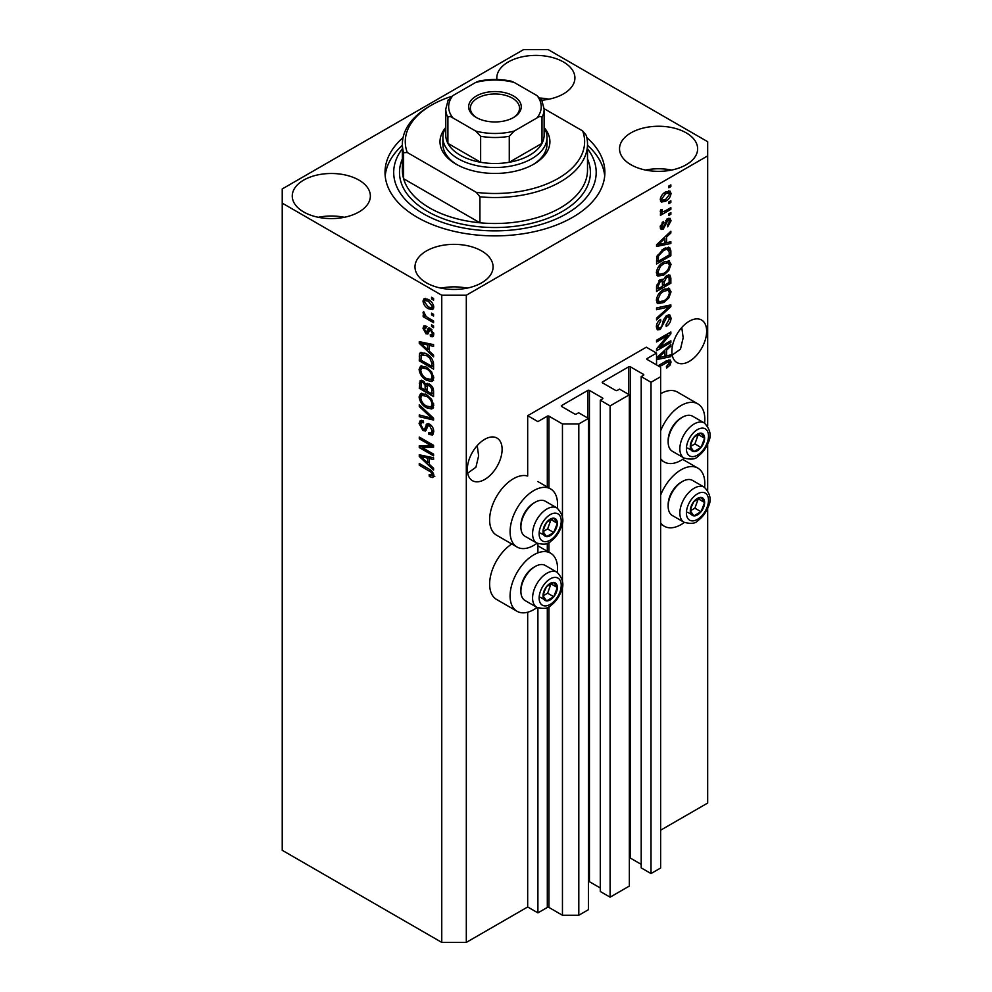 <?xml version="1.0" encoding="UTF-8"?>
<svg xmlns="http://www.w3.org/2000/svg" width="992" height="992" viewBox="0 0 992 992"><rect width="100%" height="100%" fill="white"/><g stroke="black" fill="none" stroke-linecap="round" stroke-linejoin="round"><path stroke-width="1.49" d="M656.543 353.102L646.313 347.2L527.682 415.698L537.9 421.6L547.311 416.169A1.153 0.67 0 0 1 548.948 416.169L562.452 423.956L578.807 423.956L588.43 418.413L578.609 412.746L576.364 414.036A1.153 0.67 0 0 1 574.728 414.036L561.633 406.484L561.633 405.542L587.81 390.426A1.153 0.67 0 0 1 589.446 390.426L602.541 397.978A1.153 0.67 0 0 1 602.541 398.92L600.284 400.222L610.105 405.889L629.337 394.791L619.516 389.124L617.272 390.426A1.153 0.67 0 0 1 615.635 390.426L602.541 382.862L602.541 381.92L628.717 366.804A1.153 0.67 0 0 1 630.354 366.804L643.448 374.356A1.153 0.67 0 0 1 643.448 375.311L641.204 376.6L651.012 382.267L660.635 376.724L660.635 367.276L647.131 359.476L647.131 358.534L656.543 353.102L656.543 364.907M647.131 358.534A1.153 0.67 0 0 0 647.131 359.476M641.204 376.6L641.204 867.888L651.012 873.555L660.635 868L660.635 376.724M651.012 873.555L651.012 382.267M629.337 857.894A1.153 0.67 0 0 1 630.354 858.08L641.204 864.342M602.541 381.92A1.153 0.67 0 0 0 602.541 382.862M600.284 400.222L600.284 891.498L610.105 897.165L629.337 886.067L629.337 394.791M610.105 897.165L610.105 405.889M588.43 881.516A1.153 0.67 0 0 1 589.446 881.702L600.284 887.964M561.633 405.542A1.153 0.67 0 0 0 561.633 406.484M466.314 942.4L466.314 295.232L707.68 155.88L707.68 141.707L548.13 49.6L523.59 49.6L282.224 188.951L282.224 850.293L441.762 942.4L466.314 942.4L527.682 906.973L537.9 912.876L547.311 907.444A1.153 0.67 0 0 1 548.948 907.444L562.452 915.244L578.807 915.244L588.43 909.689L588.43 418.413M578.807 915.244L578.807 423.956M562.452 915.244L562.452 585.664M562.452 581.225L562.452 521.432M562.452 516.981L562.452 423.956M537.9 912.876L537.9 607.86M537.9 552.854L537.9 543.616M527.682 906.973L527.682 612.213M537.069 543.219A33.554 19.369 -60 0 1 533.808 545.364A33.554 19.369 -60 0 1 517.03 547.026L496.583 535.209A33.554 19.369 -60 0 1 491.437 508.326A33.554 19.369 -60 0 1 513.36 478.752A33.554 19.369 -60 0 1 527.682 476.036L527.682 415.698M467.678 473.172L475.924 467.244L478.628 455.874L477.226 445.606M467.331 469.427A24.589 14.198 120 0 0 472.428 480.686A24.589 14.198 120 0 0 491.375 474.089A24.589 14.198 120 0 0 502.113 449.351A24.589 14.198 120 0 0 497.017 438.092A24.589 14.198 120 0 0 478.07 444.676A24.589 14.198 120 0 0 467.331 469.427M672.216 355.074L680.475 349.147L683.178 337.776L681.764 327.509M671.882 351.329A24.589 14.198 120 0 0 676.978 362.588A24.589 14.198 120 0 0 695.925 356.004A24.589 14.198 120 0 0 706.651 331.254A24.589 14.198 120 0 0 701.567 320.007A24.589 14.198 120 0 0 682.62 326.591A24.589 14.198 120 0 0 671.882 351.329M541.905 100.217A39.048 22.543 0 0 0 574.914 77.946A39.048 22.543 0 0 0 563.468 62A39.048 22.543 0 0 0 520.912 57.114A39.048 22.543 0 0 0 496.806 77.946A39.048 22.543 0 0 0 496.905 79.521M548.874 99.2A39.048 22.543 0 0 0 540.33 98.059M358.93 180.098A39.048 22.543 0 0 0 316.361 175.212A39.048 22.543 0 0 0 292.256 196.032A39.048 22.543 0 0 0 303.701 211.978A39.048 22.543 0 0 0 346.258 216.864A39.048 22.543 0 0 0 370.363 196.032A39.048 22.543 0 0 0 358.93 180.098M344.323 217.298A39.048 22.543 0 0 0 318.296 217.298M481.653 250.951A39.048 22.543 0 0 0 439.096 246.066A39.048 22.543 0 0 0 414.991 266.898A39.048 22.543 0 0 0 426.424 282.832A39.048 22.543 0 0 0 468.98 287.717A39.048 22.543 0 0 0 493.086 266.898A39.048 22.543 0 0 0 481.653 250.951M467.058 288.151A39.048 22.543 0 0 0 441.018 288.151M686.204 132.854A39.048 22.543 0 0 0 643.647 127.968A39.048 22.543 0 0 0 619.529 148.8A39.048 22.543 0 0 0 630.974 164.746A39.048 22.543 0 0 0 673.531 169.632A39.048 22.543 0 0 0 697.636 148.8A39.048 22.543 0 0 0 686.204 132.854M671.596 170.054A39.048 22.543 0 0 0 645.569 170.054M557.318 572.396A33.554 19.369 120 0 0 550.585 553.152A33.554 19.369 120 0 0 533.808 554.813A33.554 19.369 120 0 0 511.897 584.375A33.554 19.369 120 0 0 517.03 611.27A33.554 19.369 120 0 0 533.808 609.609A33.554 19.369 120 0 0 537.069 607.464M517.03 547.026A33.554 19.369 -60 0 1 511.897 520.13A33.554 19.369 -60 0 1 533.808 490.569A33.554 19.369 -60 0 1 550.585 488.907A33.554 19.369 -60 0 1 557.318 508.164M660.635 495.107A33.554 19.369 -60 0 1 681.082 469.786A33.554 19.369 -60 0 1 697.86 468.125A33.554 19.369 -60 0 1 704.593 487.37M684.344 522.437A33.554 19.369 -60 0 1 681.082 524.582A33.554 19.369 -60 0 1 664.305 526.244A33.554 19.369 -60 0 1 660.635 522.871M704.593 423.125A33.554 19.369 120 0 0 697.86 403.88A33.554 19.369 120 0 0 681.082 405.542A33.554 19.369 120 0 0 660.635 430.863M660.635 458.626A33.554 19.369 120 0 0 664.305 461.999A33.554 19.369 120 0 0 681.082 460.338A33.554 19.369 120 0 0 684.344 458.192M403.062 137.578A109.926 63.463 0 0 0 385.02 172.422A109.926 63.463 0 0 0 417.223 217.298A109.926 63.463 0 0 0 537.019 231.049A109.926 63.463 0 0 0 604.872 172.422A109.926 63.463 0 0 0 586.83 137.578M659.457 347.336L670.865 340.752L670.865 342.476L656.543 350.746L656.543 348.911L667.951 335.346L656.543 341.942L656.543 340.219L670.865 331.96L670.865 333.796L659.457 347.336L658.39 346.716M666.872 315.357L669.86 315.022L671.051 318.159C670.852 321.743 669.24 324.52 666.215 326.48L666.029 324.868L669.377 318.978L668.608 316.845L666.922 317.056L660.275 329.48L657.485 329.828L656.357 326.938C656.493 323.727 657.907 321.21 660.635 319.399L660.821 320.999L658.031 325.922L658.725 327.918L660.312 327.732L661.763 326.356L663.45 319.883L666.872 315.357M656.543 307.942L670.865 304.891L670.865 306.664L656.543 319.87L656.543 318.11L669.191 306.838L656.543 309.727L656.543 307.942M668.856 288.201L671.051 291.797L668.794 297.972L663.884 302.486L657.87 303.626L656.357 300.278C657.101 295.356 659.556 291.76 663.71 289.49L669.588 288.498M668.856 260.71L671.051 264.318L668.794 270.494L663.884 274.995L657.87 276.136L656.357 272.788C657.101 267.877 659.556 264.281 663.71 262L669.588 261.02M666.587 242.73L670.865 241.701L670.865 243.486L656.543 246.475L656.543 244.801L670.865 231.248L670.865 233.033L666.587 236.952L666.587 242.73L664.913 241.763M668.819 186.05L670.865 184.872L670.865 186.595L668.819 187.773L668.819 186.05M660.635 830.205L707.68 803.049L707.68 508.202M707.68 490.395L707.68 443.957M707.68 426.151L707.68 155.88M697.86 403.88L677.412 392.063A33.554 19.369 120 0 0 660.635 393.725M511.76 543.988A33.554 19.369 120 0 0 491.139 573.599A33.554 19.369 120 0 0 496.583 599.453L517.03 611.27M665.545 192.014L669.984 191.072L671.051 193.465C670.493 197.036 668.695 199.615 665.657 201.19L661.317 202.07L660.263 199.69C660.784 196.168 662.544 193.601 665.545 192.014M668.819 201.946L670.865 200.756L670.865 202.48L668.819 203.658L668.819 201.946M665.458 210.75L670.865 207.626L670.865 209.349L660.449 215.363L660.449 213.64L662.11 212.685L660.263 211.718L660.821 209.783L662.309 209.56L662.123 210.837L663.338 211.668L665.458 210.75M660.66 212.561L660.263 211.718M660.709 210.019L663.338 211.668M668.819 213.751L670.865 212.573L670.865 214.284L668.819 215.475L668.819 213.751M667.69 218.699L670.096 218.364L671.051 220.819L667.703 226.846L667.517 225.234L669.563 221.563L667.938 220.261L663.226 229.214L661.143 229.474L660.263 227.118L663.239 221.476L663.425 223.088L661.751 226.201L663.016 227.614L667.69 218.699M666.996 218.959L669.042 220.137L666.599 219.492M660.176 226.523L663.016 227.614M663.623 248.744L669.662 247.479L670.865 250.852L670.865 255.725L656.543 263.996L656.803 256.556L663.623 248.744M666.649 275.553L669.86 275.057L670.865 278.12L670.865 283.216L656.543 291.474L656.543 286.353L660.139 279.744L663.14 279.856L666.649 275.553M662.681 279.434L662.048 279.223M656.543 357.963L670.865 344.41L670.865 346.196L666.587 350.114L666.587 355.88L670.865 354.863L670.865 356.649L656.543 359.637M658.031 365.775L666.264 361.026L670.22 359.972L671.051 361.993L670.034 365.155L666.587 368.131L666.401 366.519L669.377 362.886L668.286 361.795L659.519 366.631M669.377 362.886L666.612 360.828M422.183 447.553L433.578 454.125L433.578 455.849L419.269 447.578L419.269 445.755L430.677 445.371L419.269 438.774L419.269 437.063L433.578 445.321L433.578 447.169L422.183 447.553L424.229 446.363L433.578 446.053M428.135 423.572L426.176 424.7L429.598 424.13C432.301 425.99 433.69 428.532 433.764 431.743L432.487 434.967L428.941 434.484L428.755 432.661L431.136 432.946L432.103 430.627L429.648 425.878L428.16 425.667L425.593 430.937L423.001 430.627L419.083 423.559L420.261 420.546L423.361 420.955L423.547 422.778L421.476 422.505L420.757 424.477L423.038 428.928L424.489 429.226L426.994 423.77M419.269 404.786L433.578 418.252L433.578 420.025L419.269 416.714L419.269 414.941L431.917 418.264L419.269 406.571L419.269 404.786M433.764 405.381L431.52 408.964L426.61 407.799C422.356 405.542 419.839 401.909 419.083 396.899L420.596 393.564L426.436 394.605L431.582 399.255L433.764 405.381M432.314 408.654L432.958 408.146M433.764 377.902L431.52 381.486L426.61 380.32C422.356 378.064 419.839 374.418 419.083 369.408L420.596 366.085L426.436 367.127L431.582 371.777L433.764 377.902M432.314 381.176L432.958 380.655M431.545 313.162L433.578 314.34L433.578 316.064L431.545 314.886L431.545 313.162M428.271 299.472C431.371 301.035 433.206 303.626 433.764 307.26L432.698 309.628L428.383 308.76C425.32 307.185 423.522 304.606 422.989 301.035L424.055 298.666L428.271 299.472M433.764 475.577L432.76 477.574L429.313 476.569L429.127 474.746L432.103 474.536L431.012 472.192L419.269 465.186L419.269 463.462L428.99 469.08C431.694 470.307 433.281 472.477 433.764 475.577M433.752 474.263L431.706 475.453L433.467 473.742M282.224 203.124L441.762 295.232L466.314 295.232M441.762 942.4L441.762 295.232M429.313 351.156L433.578 355.074L433.578 356.86L419.269 343.319L419.269 341.645L433.578 344.621L433.578 346.406L429.313 345.377L429.313 351.156M426.151 327.868L424.477 329.046L425.742 331.936L426.61 331.898L428.296 328.042L430.416 328.402L433.764 334.403L432.884 336.747L430.429 336.573L430.243 334.738L431.731 334.887L432.289 333.424L430.664 330.274L429.722 330.113L427.85 333.994L425.952 333.771L422.989 328.253L423.906 325.835L425.965 326.046L426.151 327.868L424.936 327.769L426.982 326.591M425.742 331.936L428.656 330.708L429.623 328.03M431.545 324.756L433.578 325.946L433.578 327.658L431.545 326.48L431.545 324.756M428.184 317.886L433.578 320.999L433.578 322.722L423.175 316.708L423.175 314.985L424.836 315.952L422.989 312.852L423.547 311.55L426.064 316.349L428.184 317.886M431.545 297.278L433.578 298.456L433.578 300.179L431.545 298.989L431.545 297.278M426.349 353.76C430.59 355.905 432.996 359.402 433.578 364.225L433.578 369.098L419.269 360.828L419.529 353.698L420.459 352.52L426.349 353.76M427.478 383.383L425.866 384.313L429.375 384.065C432.165 385.814 433.566 388.281 433.578 391.493L433.578 396.589L419.269 388.318L420.211 380.432L422.865 380.73L425.866 384.313L426.486 383.582M429.313 464.318L433.578 468.224L433.578 470.022L419.269 456.469L419.269 454.795L433.578 457.783L433.578 459.569L429.313 458.54L429.313 464.318M434.806 476.396L431.359 475.391M431.086 475.54L429.313 476.569M432.165 471.522L431.012 472.192M420.757 464.33L419.269 465.186M429.313 349.692L428.631 349.06M421.885 342.674L421.315 342.128L419.269 343.319M433.578 344.732L431.359 344.199L429.313 345.377M429.685 345.166L429.685 343.802L427.639 344.98L420.757 343.331L427.639 349.63L427.639 344.98M429.313 348.663L427.639 349.63M422.518 342.314L420.757 343.331M433.603 335.73L432.475 335.383L430.429 336.573M432.475 335.383L432.376 334.502M433.566 332.692L432.289 333.424M431.88 329.567L430.664 330.274M431.421 329.133L429.722 330.113M428.631 332.89L425.952 333.771M427.998 332.593L426.907 331.762M425.06 327.695L422.989 328.253M425.035 327.062L425.184 325.773M427.788 330.758L428.656 330.708L427.788 330.758M433.033 325.624L431.545 326.48M424.663 315.853L423.175 316.708M424.154 312.17L422.989 312.852M433.033 298.133L431.545 298.989M433.504 308.723L431.086 307.942M430.032 307.805L428.383 308.76M425.072 300.564L425.035 299.857L422.989 301.035M425.035 299.857L425.295 298.381M427.726 299.162L425.122 300.526L424.477 301.94L428.37 307.036L431.619 307.768L432.289 306.354L428.37 301.246L425.122 300.526M431.619 307.768L433.727 306.553M429.759 300.44L428.37 301.246M433.554 305.623L432.289 306.354M433.033 314.018L431.545 314.886M433.578 366.742L432.475 366.098M420.943 359.86L419.269 360.828M421.315 354.987L421.575 352.52L419.529 353.698M424.898 352.991L421.228 355L420.943 360.084L431.917 366.42L431.917 363.469L429.821 358.137L426.324 355.458L421.228 355M433.578 365.453L431.917 366.42M427.75 354.64L426.324 355.458M430.95 357.492L429.821 358.137M433.467 362.564L431.917 363.469M433.566 380.296L428.656 379.142M428.234 379.378L426.61 380.32M421.141 368.689L419.083 369.408M421.129 368.23L421.774 365.726M423.162 367.66L425.208 366.482L423.931 366.742L421.885 367.92L420.757 370.363C421.377 374.22 423.336 376.972 426.634 378.622L430.962 379.39L432.103 376.948C431.495 373.19 429.598 370.475 426.399 368.813L421.885 367.92M430.962 379.39L433.752 377.468M427.812 367.995L426.399 368.813M433.578 376.092L432.103 376.948M433.578 394.221L432.475 393.576M426.895 390.352L425.779 389.707M420.943 387.351L419.269 388.318M421.315 382.466L421.526 380.221M429.71 384.264L427.54 385.504L426.895 390.997L431.917 393.898L431.731 388.728L429.387 385.789L427.54 385.504M427.267 385.826L427.006 383.656M420.943 387.562L425.221 390.03L425.084 385.231L423.1 382.59L421.488 382.317L420.943 387.562M426.895 389.062L425.221 390.03M424.316 381.883L423.1 382.59M427.13 384.053L425.084 385.231M433.578 392.931L431.917 393.898M430.726 385.02L429.387 385.789M432.958 388.008L431.731 388.728M433.43 389.608L431.917 390.488M433.566 407.786L428.656 406.621M428.234 406.869L426.61 407.799M421.141 396.168L419.083 396.899M421.129 395.709L421.774 393.204M423.162 395.151L425.208 393.96L421.885 395.399L420.757 397.854C421.377 401.71 423.336 404.451 426.634 406.1L430.962 406.881L432.103 404.438C431.495 400.669 429.598 397.953 426.399 396.304L421.885 395.399M430.962 406.881L433.752 404.959M427.812 395.486L426.399 396.304M433.578 403.583L432.103 404.438M433.578 418.376L432.264 418.066M423.448 416.02L421.315 415.524L419.269 416.714M432.958 417.669L431.917 418.264M420.447 405.889L419.269 406.571M433.318 434.074L430.987 433.306L428.941 434.484M431.136 432.946L433.752 431.185M433.566 429.784L432.103 430.627M430.937 425.134L429.648 425.878M426.399 429.97L425.047 429.449L423.001 430.627M421.141 422.828L419.083 423.559M421.129 422.381L421.488 420.31M428.222 423.522L426.535 428.048L424.489 429.226M422.741 447.231L421.315 446.4L419.269 447.578M421.315 446.4L421.315 445.681M432.165 444.503L430.677 445.371M420.757 437.918L419.269 438.774M429.313 462.855L428.631 462.21M421.885 455.836L421.315 455.291L419.269 456.469M433.578 457.895L431.359 457.362L429.313 458.54M429.685 458.329L429.685 456.965L427.639 458.143L420.757 456.494L427.639 462.793L427.639 458.143M429.313 461.826L427.639 462.793M422.518 455.477L420.757 456.494M669.377 185.727L670.865 186.595M668.744 190.811L669.005 192.274L671.051 193.465M669.005 192.274L668.955 192.981M663.995 200.235L665.657 201.19M662.941 200.372L660.523 201.153M660.461 198.127L662.371 200.186L665.644 199.479L669.563 194.271L666.326 191.592M660.3 198.995L662.371 200.186M664.243 192.87L665.644 193.676L661.751 198.871M668.918 192.956L665.644 193.676M669.377 201.624L670.865 202.48M669.377 208.494L670.865 209.349M662.693 211.705L661.552 212.362M660.263 211.618L662.11 212.685M669.377 213.429L670.865 214.284M668.819 218.228L669.005 219.641L671.051 220.819M665.756 220.484L666.996 221.204M661.9 227.515L661.18 228.036L663.226 229.214M661.18 228.036L660.399 228.383M662.172 222.369L663.425 223.088M660.461 225.457L661.751 226.201M668.819 242.197L670.865 243.486M668.819 242.308L664.913 243.127L664.913 238.489L658.031 244.776L664.913 243.127M663.338 243.449L660.102 244.131M657.758 244.615L656.543 244.863M669.687 232.364L670.865 233.033M665.496 236.319L666.587 236.952M664.541 237.237L664.541 238.266M657.126 244.255L658.031 244.776M663.859 237.882L664.913 238.489M668.385 247.157L668.819 249.674L670.865 250.852M669.191 254.758L670.865 255.725M657.659 260.995L656.543 261.628M665.111 247.963L668.323 249.29L665.235 247.913M658.217 261.318L669.191 254.981L669.191 252.03L667.095 249.104L663.598 250.468L658.502 255.911L658.217 261.318L656.543 260.35M656.642 257.498L658.217 258.404M657.274 255.204L658.502 255.911M662.185 249.649L663.598 250.468M667.715 269.861L668.794 270.494M662.309 274.077L663.884 274.995M660.35 274.598L657.002 275.342M668.385 260.623L669.005 263.14L671.051 264.318M656.568 270.965L658.031 271.808L659.134 274.313L663.908 273.271C666.996 271.597 668.806 268.944 669.377 265.298L668.248 262.83L664.95 261.355M656.369 272.391L659.134 274.313M659.308 265.682L660.436 266.327L658.031 271.808M662.259 262.93L663.673 263.748L660.436 266.327M668.248 262.83L663.673 263.748M668.558 274.834L668.819 277.165M669.191 282.249L670.865 283.216M663.611 285.039L662.495 285.684M657.659 288.474L656.543 289.118M662.247 279.335L662.123 281.232M662.495 284.394L664.169 285.361L669.191 282.46L669.005 277.487L666.413 275.702M656.543 287.829L658.217 288.796L662.495 286.328L662.358 281.678L659.841 279.856M659.035 280.55L660.374 281.319L658.217 285.981L658.217 288.796M662.358 281.678L660.374 281.319M665.334 276.495L666.661 277.264L664.169 282.187L664.169 285.361M669.005 277.487L666.661 277.264M667.715 297.352L668.794 297.972M662.309 301.568L663.884 302.486M660.35 302.076L657.002 302.82M668.385 288.102L669.005 290.619L671.051 291.797M656.568 298.443L658.031 299.299L659.134 301.791L663.908 300.75C666.996 299.076 668.806 296.422 669.377 292.776L668.248 290.321L664.95 288.846M656.369 299.882L659.134 301.791M659.308 293.161L660.436 293.818L658.031 299.299M662.259 290.42L663.673 291.226L660.436 293.818M668.248 290.321L663.673 291.226M668.819 305.325L670.865 306.664M668.819 305.474L668.05 306.181M667.182 305.672L669.191 306.838M667.145 305.648L656.543 308.09M668.62 314.762L669.005 316.981L671.051 318.159M668.608 316.845L666.463 315.617M665.62 316.299L666.922 317.056M656.369 326.455L660.275 329.48M658.229 328.29L656.679 328.873M659.482 320.23L660.821 320.999M656.555 325.066L658.031 325.922M669.377 341.62L670.865 342.476M658.899 347.014L657.411 347.882M666.463 334.49L667.951 335.346M669.265 332.878L670.865 333.796M667.951 333.634L666.984 334.788M668.819 355.347L670.865 356.649M668.819 355.471L664.913 356.277M663.338 356.612L660.102 357.281M657.758 357.777L656.543 358.025M669.687 345.514L670.865 346.196M665.496 349.482L666.587 350.114M664.541 350.387L664.541 351.428M664.913 354.925L666.587 355.88M660.746 357.132L664.913 356.289L664.913 351.639L658.031 357.938L660.746 357.132M657.126 357.405L658.031 357.938M663.859 351.032L664.913 351.639M668.844 364.473L670.034 365.155M667.331 361.696L666.24 360.604M668.906 359.86L671.051 361.993M669.005 360.815L668.906 361.857M691.25 506.069A10.118 5.84 120 0 0 690.296 510.756A10.118 5.84 120 0 0 693.867 515.852A10.118 5.84 120 0 0 701.034 511.723A10.118 5.84 120 0 0 704.605 502.498A10.118 5.84 120 0 0 701.034 497.401A10.118 5.84 120 0 0 693.867 501.53A10.118 5.84 120 0 0 691.25 506.069M691.808 505.994L690.296 510.756L693.867 515.852L701.034 511.723L704.605 502.498L701.034 497.401L693.867 501.53L691.808 505.994M668.162 506.255L668.162 504.643A18.278 10.552 -60 0 1 669.885 496.186A18.278 10.552 -60 0 1 681.082 482.248L682.471 481.455A20.249 11.693 120 0 0 670.071 496.88A20.249 11.693 120 0 0 668.162 506.255A20.249 11.693 120 0 0 672.353 515.518L684.058 522.276A20.249 11.693 -60 0 1 681.777 503.626A20.249 11.693 -60 0 1 704.308 487.208L692.602 480.45A20.249 11.693 120 0 0 682.471 481.455M690.32 510.818L694.896 508.177L698.294 498.703M687.729 512.306L693.867 515.852M694.896 508.177L701.034 511.723M698.467 498.951L704.605 502.498M543.976 591.108A10.118 5.84 120 0 0 543.021 595.795A10.118 5.84 120 0 0 546.592 600.879A10.118 5.84 120 0 0 553.759 596.75A10.118 5.84 120 0 0 557.33 587.524A10.118 5.84 120 0 0 553.759 582.428A10.118 5.84 120 0 0 546.592 586.557A10.118 5.84 120 0 0 543.976 591.108M544.534 591.021L543.021 595.795L546.592 600.879L553.759 596.75L557.33 587.524L553.759 582.428L546.592 586.557L544.534 591.021M520.887 591.282L520.887 589.67A18.278 10.552 -60 0 1 522.623 581.213A18.278 10.552 -60 0 1 533.808 567.275L535.209 566.482A20.249 11.693 120 0 0 522.809 581.907A20.249 11.693 120 0 0 520.887 591.282A20.249 11.693 120 0 0 525.078 600.544L536.784 607.302A20.249 11.693 -60 0 1 534.502 588.653A20.249 11.693 -60 0 1 557.033 572.235L545.327 565.477A20.249 11.693 120 0 0 535.209 566.482M543.046 595.845L547.621 593.204L551.019 583.73M540.466 597.333L546.592 600.879M547.621 593.204L553.759 596.75M551.205 583.978L557.33 587.524M543.976 526.864A10.118 5.84 120 0 0 543.021 531.551A10.118 5.84 120 0 0 546.592 536.635A10.118 5.84 120 0 0 553.759 532.506A10.118 5.84 120 0 0 557.33 523.28A10.118 5.84 120 0 0 553.759 518.184A10.118 5.84 120 0 0 546.592 522.325A10.118 5.84 120 0 0 543.976 526.864M544.534 526.777L543.021 531.551L546.592 536.635L553.759 532.506L557.33 523.28L553.759 518.184L546.592 522.325L544.534 526.777M520.887 527.037L520.887 525.425A18.278 10.552 -60 0 1 522.623 516.968A18.278 10.552 -60 0 1 533.808 503.043L535.209 502.237A20.249 11.693 120 0 0 522.809 517.663A20.249 11.693 120 0 0 520.887 527.037A20.249 11.693 120 0 0 525.078 536.3L536.784 543.058A20.249 11.693 -60 0 1 534.502 524.421A20.249 11.693 -60 0 1 557.033 507.991L545.327 501.233A20.249 11.693 120 0 0 535.209 502.237M543.046 531.6L547.621 528.959L551.019 519.486M540.466 533.101L546.592 536.635M547.621 528.959L553.759 532.506M551.205 519.734L557.33 523.28M691.25 441.824A10.118 5.84 120 0 0 690.296 446.512A10.118 5.84 120 0 0 693.867 451.608A10.118 5.84 120 0 0 701.034 447.479A10.118 5.84 120 0 0 704.605 438.253A10.118 5.84 120 0 0 701.034 433.157A10.118 5.84 120 0 0 693.867 437.286A10.118 5.84 120 0 0 691.25 441.824M691.808 441.75L690.296 446.512L693.867 451.608L701.034 447.479L704.605 438.253L701.034 433.157L693.867 437.286L691.808 441.75M668.162 442.01L668.162 440.398A18.278 10.552 -60 0 1 669.885 431.942A18.278 10.552 -60 0 1 681.082 418.004L682.471 417.21A20.249 11.693 120 0 0 670.071 432.636A20.249 11.693 120 0 0 668.162 442.01A20.249 11.693 120 0 0 672.353 451.273L684.058 458.031A20.249 11.693 -60 0 1 681.777 439.382A20.249 11.693 -60 0 1 704.308 422.964L692.602 416.206A20.249 11.693 120 0 0 682.471 417.21M690.32 446.574L694.896 443.932L698.294 434.459M687.729 448.062L693.867 451.608M694.896 443.932L701.034 447.479M698.467 434.707L704.605 438.253M544.124 127.546A54.957 31.732 180 0 1 533.808 164.151A54.957 31.732 180 0 1 456.084 164.151L456.084 164.151A54.957 31.732 180 0 1 445.768 127.546M544.124 127.584A52.068 30.058 180 0 1 547.014 137.466A52.068 30.058 180 0 1 514.873 165.23A52.068 30.058 180 0 1 458.13 158.72A52.068 30.058 180 0 1 442.878 137.466L442.878 144.076A52.068 30.058 0 0 0 457.138 164.746M402.38 144.076L402.38 170.054A92.566 53.444 0 0 0 403.608 178.734A92.566 53.444 0 0 0 429.499 207.849A92.566 53.444 0 0 0 479.93 222.791L403.608 178.734L403.608 152.743A92.566 53.444 180 0 1 402.38 144.076A92.566 53.444 180 0 1 429.499 106.28L431.532 105.102A89.677 51.77 0 0 0 407.241 152.483L403.608 152.743M402.38 148.738A101.246 58.454 0 0 0 423.361 213.751A101.246 58.454 0 0 0 552.222 220.621A101.246 58.454 0 0 0 587.512 148.738M587.512 145.278A109.926 63.463 180 0 1 604.698 175.956M479.93 196.813L476.296 192.349A89.677 51.77 0 0 0 582.664 130.944L586.284 135.396A92.566 53.444 180 0 1 587.512 144.076A92.566 53.444 180 0 1 479.93 196.813L479.93 222.791A92.566 53.444 0 0 0 587.512 170.054L587.512 144.076M582.664 130.944L544.124 108.698M451.67 96.373A89.677 51.77 0 0 0 431.532 105.102M476.296 192.349L407.241 152.483M385.194 175.956A109.926 63.463 180 0 1 402.38 145.278M532.766 164.746A52.068 30.058 0 0 0 547.014 144.076L547.014 137.466M476.334 117.502L476.334 117.502A26.325 15.202 180 0 1 476.334 96.013A26.325 15.202 180 0 1 513.558 96.013A26.325 15.202 180 0 1 513.558 117.502A26.325 15.202 180 0 1 476.334 117.502M512.926 117.862A24.589 14.198 0 0 0 519.535 108.178A24.589 14.198 0 0 0 512.331 98.134A24.589 14.198 0 0 0 485.534 95.058A24.589 14.198 0 0 0 470.357 108.178A24.589 14.198 0 0 0 476.966 117.862M452.873 117.899C450.666 116.3 449.004 116.138 447.9 117.391A49.178 28.396 180 0 1 445.768 109.12L445.768 135.098A49.178 28.396 0 0 0 447.9 143.369A49.178 28.396 0 0 0 460.176 155.174A49.178 28.396 0 0 0 480.636 162.266A49.178 28.396 0 0 0 509.268 162.266A49.178 28.396 0 0 0 541.992 143.369A49.178 28.396 0 0 0 544.124 135.098L544.124 109.12A49.178 28.396 180 0 1 541.992 117.391C540.888 116.138 539.226 116.3 537.019 117.899A46.289 26.722 0 0 0 537.019 95.616L514.24 82.472A46.289 26.722 0 0 0 475.652 82.472L452.873 95.616A46.289 26.722 0 0 0 452.873 117.899L475.652 131.043A46.289 26.722 0 0 0 514.24 131.043L537.019 117.899M447.9 117.391L447.9 143.369L480.636 162.266L480.636 136.276L475.652 131.043M442.878 137.466A52.068 30.058 180 0 1 445.768 127.584M514.24 131.043L509.268 136.276L509.268 162.266L541.992 143.369L541.992 117.391M475.652 82.472L478.814 81.121C489.564 78.963 500.328 78.963 511.078 81.121L514.24 82.472M537.019 95.616L541.992 100.849M447.9 100.849L452.873 95.616M643.448 375.311L643.448 374.356M630.354 858.08L630.354 366.804M628.717 394.432L628.717 366.804M602.541 398.92L602.541 397.978M589.446 881.702L589.446 390.426M587.81 418.054L587.81 390.426M548.948 907.444L548.948 606.682M548.948 552.197L548.948 542.438M548.948 487.952L548.948 416.169M547.311 907.444L547.311 607.488M547.311 551.254L547.311 543.244M547.311 487.01L547.311 416.169M430.503 470.059L429.102 470.865M425.655 342.972L423.696 344.1M429.251 329.133L427.205 330.311M421.203 355.049L419.269 356.178M421.315 382.007L419.269 383.185M427.192 385.863L425.221 387.004M430.764 415.598L429.648 416.243M427.49 425.965L425.444 427.155M425.655 456.122L423.696 457.25M664.975 222.32L666.426 223.163M659.965 241.552L660.97 242.135M668.819 276.942L670.865 278.12M656.617 285.064L658.217 285.981M662.123 281.009L664.169 282.187M664.888 306.23L666.922 307.408M662.941 322.016L664.206 322.747M659.965 354.714L660.97 355.297M664.888 361.82L666.376 362.675M687.89 505.771A15.624 9.015 120 0 0 691.932 520.862A15.624 9.015 120 0 0 707.011 507.482A15.624 9.015 120 0 0 702.968 492.392A15.624 9.015 120 0 0 687.89 505.771M540.615 590.798A15.624 9.015 120 0 0 544.658 605.889A15.624 9.015 120 0 0 559.736 592.509A15.624 9.015 120 0 0 555.694 577.418A15.624 9.015 120 0 0 540.615 590.798M540.615 526.554A15.624 9.015 120 0 0 544.658 541.644A15.624 9.015 120 0 0 559.736 528.265A15.624 9.015 120 0 0 555.694 513.174A15.624 9.015 120 0 0 540.615 526.554M687.89 441.527A15.624 9.015 120 0 0 691.932 456.618A15.624 9.015 120 0 0 707.011 443.238A15.624 9.015 120 0 0 702.968 428.147A15.624 9.015 120 0 0 687.89 441.527M587.512 158.956A95.455 55.118 180 0 1 542.054 220.348A95.455 55.118 180 0 1 427.453 211.383A95.455 55.118 180 0 1 402.38 158.956M509.268 136.276A49.178 28.396 180 0 1 480.636 136.276M537.9 545.823L550.585 553.152M682.682 459.358L697.86 468.125M660.635 459.879L664.305 461.999M660.635 524.123L664.305 526.244M537.9 481.579L550.585 488.907M431.731 334.887L433.777 333.696M426.448 332.022L428.494 330.844M421.488 382.317L423.534 381.139M428.16 425.667L430.206 424.489M421.476 422.505L423.522 421.327M662.52 211.643L660.474 210.453M668.918 361.869L666.884 360.679M684.058 522.276C691.015 524.123 695.665 523.54 697.996 520.54C702.46 517.291 705.808 512.864 708.052 507.272C711.76 500.402 710.508 493.718 704.308 487.208M536.784 607.302C543.74 609.15 548.39 608.567 550.721 605.566C555.185 602.318 558.546 597.891 560.79 592.298C564.485 585.429 563.233 578.745 557.033 572.235M536.784 543.058C543.74 544.906 548.39 544.323 550.721 541.322C555.185 538.073 558.546 533.646 560.79 528.054C564.485 521.184 563.233 514.501 557.033 507.991M684.058 458.031C691.015 459.879 695.665 459.296 697.996 456.295C702.46 453.046 705.808 448.62 708.052 443.027C711.76 436.158 710.508 429.474 704.308 422.964M448.248 99.733L445.768 109.12M541.644 99.733L544.124 109.12"/></g></svg>
